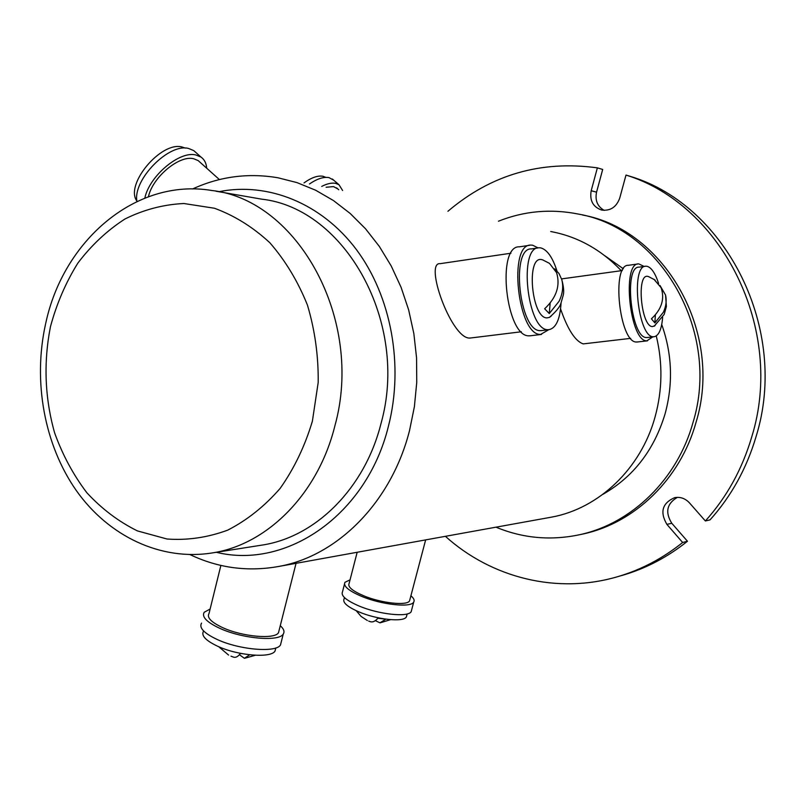 <?xml version="1.0" encoding="UTF-8"?>
<svg xmlns="http://www.w3.org/2000/svg" width="805" height="805" viewBox="0 0 805 805"><rect width="100%" height="100%" fill="white"/><g stroke="black" fill="none" stroke-linecap="round" stroke-linejoin="round"><path stroke-width="1.21" d="M344.439 597.572L344.087 598.94C342.397 602.472 347.277 606.769 358.748 611.82C376.871 619.649 403.768 622.446 406.364 616.932L406.777 615.382M344.49 584.108L342.517 591.796C340.646 595.63 346.039 600.319 358.688 605.853C378.702 614.467 408.377 617.606 411.204 611.619L411.647 609.938M350.044 579.862L344.953 582.307C343.111 586.06 348.525 590.689 361.193 596.183C381.248 604.726 410.922 607.966 413.71 602.11C414.776 600.389 413.84 598.276 410.912 595.77M357.168 552.28L349.118 583.464C347.508 586.775 352.278 590.84 363.427 595.67C381.037 603.166 407.089 606.014 409.564 600.872L409.946 599.413M309.472 183.983C317.1 178.77 323.6 176.647 328.963 177.603L333.662 180.149M321.728 186.398C327.152 183.631 331.781 182.614 335.615 183.339L338.996 184.737L342.608 190.513M304.008 182.906C311.414 177.573 317.754 175.359 323.006 176.275L325.814 177.362M326.116 187.263L333.501 186.599L337.687 188.843M652.754 336.903L646.898 340.827C629.943 342.034 621.5 262.48 638.727 263.869L644.151 266.455M637.711 341.944L636.614 342.004C619.437 343.252 611.035 263.949 628.463 265.288L637.922 263.98M662.646 317.361C661.63 329.426 658.732 335.886 653.972 336.762L653.429 336.752C638.043 337.748 630.335 264.936 645.952 266.203L646.928 266.264C651.346 267.411 655.24 273.147 658.611 283.471M647.623 337.496L646.596 337.547C631.09 338.563 623.402 265.902 639.14 267.139L645.228 266.304M584.098 343.785L583.031 343.846C575.112 340.958 567.636 329.325 560.592 308.949M203.544 630.919L203.474 631.241C201.008 635.578 205.718 640.579 217.632 646.234C237.958 655.773 271.204 658.389 275.048 651.024L275.713 648.387M201.552 623.12C198.835 627.82 204.047 633.273 217.169 639.482C239.628 649.957 276.326 652.925 280.502 644.926L281.217 642.068M210.125 609.043L204.218 612.263C201.532 616.861 206.764 622.235 219.916 628.393C242.426 638.788 279.124 641.887 283.249 634.068C284.819 631.704 283.833 628.906 280.271 625.686M220.882 565.412L209.018 613.531C206.674 617.586 211.282 622.315 222.864 627.719C242.627 636.836 274.827 639.573 278.5 632.7L279.124 630.224M136.961 201.471C132.473 179.988 168.959 142.716 188.682 148.502L193.764 150.616L196.068 152.668M144.84 198.07C149.378 175.943 179.716 150.555 195.947 154.993L200.998 157.066C204.42 159.491 206.322 163.204 206.704 168.215M136.9 201.049C124.534 184.677 161.211 140.855 182.192 147.043L185.422 148.13M148.432 196.712C152.608 177.15 179.274 154.902 193.643 158.736L198.171 160.587L200.214 162.419M548.769 329.698L540.618 334.427C517.806 335.725 507.834 243.523 530.958 245.102L532.669 245.213L538.032 247.91M530.877 335.715L529.066 335.826C505.983 337.154 496.051 245.304 519.436 246.823L529.519 245.314M561.065 303.072C560.038 319.434 555.953 328.309 548.799 329.698L547.953 329.688C527.245 330.714 518.148 246.33 539.129 247.769L540.648 247.86C547.138 249.59 552.572 257.288 556.959 270.953M541.976 330.533L540.286 330.624C519.406 331.68 510.34 247.497 531.471 248.896L537.841 247.96M470.814 337.959L469.063 338.07C450.679 337.064 423.923 261.615 440.295 263.648L510.944 253.223M582.599 215.026C664.759 229.616 723.826 332.727 695.993 422.484C680.275 479.126 634.763 522.817 583.524 533.886L579.942 534.651M498.436 221.214C524.286 210.93 551.053 208.576 578.725 214.14C661.368 228.55 720.958 332.324 692.954 422.695C677.176 479.619 631.482 523.512 580.053 534.621C551.002 540.849 522.978 538.364 496.001 527.174M604.887 255.779L623.362 268.79M661.73 324.546C672.135 353.838 673.262 383.583 665.101 413.77C654.133 450.055 633.394 476.912 602.885 494.33M550.711 231.518C577.618 236.539 601.144 249.6 621.279 270.701M656.266 335.947C662.837 363.035 662.445 390.002 655.089 416.859C640.921 468.741 598.819 508.418 551.888 517.072L548.587 517.665M216.002 191.228L261.695 199.157C345.224 208.364 409.453 322.865 380.986 423.601C364.846 488.162 316.093 536.452 263.124 544.925L259.452 545.498M554.645 268.84L559.002 273.529L561.739 279.486C563.57 286.419 562.705 293.654 559.133 301.191L549.272 313.558L544.643 308.768C556.517 297.598 560.491 285.554 556.567 272.633L549.483 263.386M551.194 316.103L549.402 317.422L546.897 317.895C531.491 318.166 525.937 255.547 541.695 259.623L543.033 260.005M659.979 285.463L665.554 295.033C666.822 300.637 666.087 306.373 663.36 312.249L654.888 322.896L651.406 318.82C661.7 309.231 664.92 298.836 661.086 287.657L653.922 279.244M655.089 325.602L652.493 326.589C641.102 326.971 636.171 273.207 647.864 276.397L648.659 276.618M447.942 211.262C491.05 174.635 540.859 160.165 597.37 167.853L591.192 190.735C589.512 200.586 593.003 207.026 601.677 210.055C610.381 211.101 616.399 207.127 619.719 198.141L625.998 175.067L631.15 176.627C726.653 205.849 789.453 329.879 756.066 436.582C746.648 468.45 731.302 496.212 710.04 519.879L705.381 520.966L689.402 502.823C685.256 498.426 680.356 496.695 674.701 497.631C662.294 503.065 659.687 511.97 666.882 524.367L682.65 542.49C663.058 558.177 641.746 569.467 618.733 576.36C557.533 594.855 491.382 577.849 445.407 536.321M625.998 175.067C722.075 204.47 785.318 329.476 751.699 437.024C742.22 469.144 726.784 497.118 705.381 520.966M682.65 542.49L687.46 541.252C667.989 556.819 646.807 568.028 623.925 574.881L619.347 576.189M368.73 621.098L369.646 621.44C372.313 622.607 375.05 621.551 377.857 618.26L385.857 619.196L379.91 622.829L375.361 620.635M230.975 656.176L232.897 656.88C235.312 658.047 237.847 656.89 240.504 653.408L242.375 653.71M249.731 654.797L244.358 658.279L239.437 654.707M597.37 167.853L602.693 169.453L596.555 192.164C594.905 200.425 597.451 206.493 604.193 210.377M677.397 497.339C666.812 503.608 664.94 512.252 671.793 523.27L687.46 541.252M549.272 313.558L550.157 303.173M654.888 322.896L655.351 314.997M216.344 552.29C286.5 569.618 366.678 515.15 388.423 426.237C404.07 365.5 391.24 296.22 356.394 249.58C321.406 202.991 267.773 181.829 218.829 191.711M192.566 188.974C219.785 176.486 248.222 172.753 277.896 177.764L297.015 182.614L315.62 190.222L333.441 200.546L350.175 213.466L365.561 228.821L379.326 246.411L391.23 265.992L401.071 287.274L408.658 309.915L413.851 333.582L416.567 357.873L416.749 382.395L414.384 406.746L409.534 430.544C391.461 501.958 337.929 555.601 279.496 566.317L551.888 517.072M312.38 421.196L318.206 382.365C318.468 355.76 314.886 330.01 307.45 305.125C297.941 281.398 285.403 260.609 269.846 242.758C252.921 227.07 234.456 215.569 214.442 208.243L183.882 203.514C163.345 204.5 143.693 209.672 124.916 219.02C107.075 230.532 91.368 245.253 77.813 263.175C65.758 282.555 56.632 303.737 50.443 326.729C43.42 362.582 44.798 397.952 54.599 432.808C62.569 454.956 73.335 474.94 86.89 492.781C101.853 508.971 118.707 521.68 137.454 530.918L167.007 539.008C187.505 540.487 207.75 537.519 227.745 530.123C247.135 520.181 264.603 506.265 280.17 488.363C294.187 468.49 304.924 446.101 312.38 421.196M45.704 323.439C63.193 240.645 135.713 177.724 211.796 190.493C297.83 199.821 364.363 319.957 334.91 425.744C318.227 493.515 267.844 544.059 213.295 552.763L263.124 544.925M596.555 192.164L591.192 190.735M671.793 523.27L666.882 524.367M647.482 340.827L637.198 342.004M653.972 336.762L647.15 337.547M630.657 338.372L583.615 343.846M541.513 334.427L529.962 335.826M548.799 329.698L541.131 330.634M521.338 331.771L469.949 338.07M561.739 279.486C563.681 286.54 564.164 291.823 563.208 295.314L560.813 303.666C559.636 307.228 555.832 311.817 549.402 317.422M542.61 259.844L549.413 263.336M218.719 646.717L228.56 655.049M665.554 295.033L666.399 306.544L664.165 314.463L654.103 326.287M648.458 276.538L655.119 280.06M356.243 610.723L361.103 616.439L367.372 620.524M623.925 574.881L618.733 576.36M380.262 622.798L390.616 619.659M244.77 658.249L255.346 655.26M583.524 533.886L580.053 534.621M45.533 324.174C32.864 381.439 44.255 444.752 76.324 490.577C108.514 536.15 161.05 561.568 213.295 552.763M190.05 554.625C218.487 568.159 248.302 572.053 279.496 566.317M198.171 160.587L219.403 179.575M193.764 150.616L200.998 157.066M278.5 632.7L296.049 563.329M280.502 644.926L283.249 634.068M275.048 651.024L275.823 647.945M622.325 270.561L561.558 278.902M336.53 187.837L338.744 189.749M332.354 179.022L338.996 184.737M409.564 600.872L425.644 539.893M411.204 611.619L413.71 602.11M406.364 616.932L407.159 613.943"/></g></svg>
